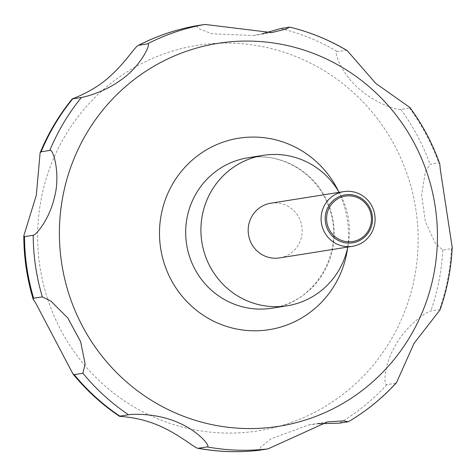 <?xml version="1.0" encoding="UTF-8"?>
<svg xmlns="http://www.w3.org/2000/svg" width="476" height="476" viewBox="0 0 476 476"><rect width="100%" height="100%" fill="white"/><g stroke="black" fill="none" stroke-linecap="round" stroke-linejoin="round"><path stroke-width="0.36" stroke-dasharray="2.38 1.78" d="M339.102 192.358A76.166 74.214 -99 0 1 345.528 206.78A76.166 74.214 -99 0 1 347.801 247.062M270.826 203.21A27.697 26.983 -99 0 1 300.761 221.917A27.697 26.983 -99 0 1 279.525 257.915M439.979 309.983L439.526 309.614L430.834 310.995C428.632 310.679 406.772 324.096 394.693 346.695C383.805 365.877 383.477 385.667 386.869 384.662L395.556 383.281L396.49 382.668M439.782 163.845L438.711 162.881L430.018 164.262L425.365 171.818L421.623 194.845L425.377 221.756L435.088 242.796L442.763 250.043L451.456 248.662L452.2 247.413M318.64 423.729L308.9 424.866L271.153 438.753L260.907 446.899L259.224 450.272M196.207 25.823L198.718 28.608L211.981 33.79L253.434 35.51L263.026 33.582M347.171 50.575L346.07 50.254L337.377 51.634C332.783 50.831 342.672 76.249 360.981 90.38C377.641 104.66 398.013 110.057 400.875 109.397L409.568 108.01L409.884 107.493M47.648 299.023A195.13 190.132 -99 0 1 166.987 52.842A195.13 190.132 -99 0 1 408.134 177.149A195.13 190.132 -99 0 1 288.801 423.331A195.13 190.132 -99 0 1 47.648 299.023M338.626 191.542A96.925 94.444 -99 0 1 343.523 203.668A96.925 94.444 -99 0 1 347.605 247.978M247.984 157.77A76.166 74.214 -99 0 1 330.296 209.202A76.166 74.214 -99 0 1 271.909 308.204C314.939 302.962 345.165 252.256 329.57 209.202C318.795 174.365 282.018 151.606 247.984 157.77M395.556 383.281A214.64 209.142 -99 0 1 348.129 421.79M451.456 248.662A214.64 209.142 -99 0 1 439.526 309.614M442.763 250.043A214.64 209.142 -99 0 1 430.834 310.995M386.869 384.662A214.64 209.142 -99 0 1 339.436 423.176M280.792 28.524A214.64 209.142 -99 0 1 337.377 51.634M400.875 109.397A214.64 209.142 -99 0 1 430.018 164.262M409.568 108.01A214.64 209.142 -99 0 1 438.711 162.881M289.485 27.138A214.64 209.142 -99 0 1 346.07 50.254M308.9 424.866L327.399 421.926M253.434 35.51L271.725 32.6"/><path stroke-width="0.71" d="M347.801 247.062A76.166 74.214 -99 0 1 287.141 305.782A76.166 74.214 -99 0 1 204.823 254.351A76.166 74.214 -99 0 1 263.216 155.349A76.166 74.214 -99 0 1 339.102 192.358M373.672 210.321A27.697 26.983 -99 0 1 352.442 246.324A27.697 26.983 -99 0 1 322.508 227.617A27.697 26.983 -99 0 1 343.737 191.62A27.697 26.983 -99 0 1 373.672 210.321M352.442 246.324L279.525 257.915A27.697 26.983 -99 0 1 249.597 239.214A27.697 26.983 -99 0 1 270.826 203.21L343.737 191.62M371.268 211.273A24.264 23.645 -99 0 1 356.423 241.885A24.264 23.645 -99 0 1 326.435 226.427A24.264 23.645 -99 0 1 341.274 195.809A24.264 23.645 -99 0 1 371.268 211.273M50.872 301.1L67.759 317.95L80.64 341.738L85.127 363.908L82.913 373.261L74.22 374.642L72.929 373.904L35.926 303.48L33.225 299.267L33.653 298.268L42.346 296.887L50.872 301.1M259.331 450.26A214.64 209.142 -99 0 1 198.599 448.309C196.314 449.802 177.935 432.571 154.248 423.735C133.857 415.887 116.061 416.643 119.839 416.137L128.532 414.757C130.448 414.227 156.116 412.389 179.119 423.009C199.182 431.72 210.951 446.732 207.292 446.928L198.046 448.291C218.377 452.004 238.791 452.664 259.277 450.266L268.024 448.874L327.399 421.926L343.351 420.873L348.48 421.7L339.436 423.176L318.64 423.729M348.48 421.7C366.383 411.103 382.389 398.097 396.49 382.668L414.043 343.345L439.979 309.983C447.113 289.765 451.188 268.904 452.2 247.413L440.306 169.438L439.782 163.845C432.559 143.562 422.593 124.777 409.884 107.493L375.814 83.437L347.171 50.575C329.184 39.889 310.078 32.07 289.854 27.12L285.856 29.084L271.725 32.6L204.954 24.431L196.207 25.823M72.929 373.904C86.394 390.362 101.9 404.487 119.458 416.274L119.839 416.137A214.64 209.142 -99 0 1 74.22 374.642M327.756 226.011A23.009 22.42 81 0 0 356.197 240.666A23.009 22.42 81 0 0 370.268 211.636A23.009 22.42 81 0 0 341.827 196.981A23.009 22.42 81 0 0 327.756 226.011M33.189 235.257L24.496 236.643L23.8 235.846L36.301 195.273L40.103 152.885L41.109 151.802L49.801 150.416C53.377 148.119 60.726 175.15 54.401 197.463C49.522 219.002 36.218 235.102 33.189 235.257A214.64 209.142 -99 0 0 42.346 296.887M41.109 151.802A214.64 209.142 -99 0 1 72.691 98.877C67.681 100.234 92.32 92.927 110.158 76.166C125.878 62.201 135.714 45.434 138.712 45.268L147.405 43.887C152.112 42.138 140.819 66.658 120.523 80.248C103.572 92.618 84.187 97.074 81.384 97.497L72.287 98.877C58.923 115.24 48.195 133.244 40.103 152.885M196.237 25.817C175.936 29.458 156.598 35.997 138.224 45.446L138.712 45.268A214.64 209.142 -99 0 1 196.261 25.811M263.026 33.582L280.792 28.524L289.854 27.12M347.605 247.978A96.925 94.444 -99 0 1 262.877 330.445A96.925 94.444 -99 0 1 164.458 264.204A96.925 94.444 -99 0 1 217.758 144.174A96.925 94.444 -99 0 1 338.626 191.542M427.507 174.275A193.881 188.907 -99 0 1 308.936 418.874A193.881 188.907 -99 0 1 69.335 295.364A193.881 188.907 -99 0 1 187.907 50.765A193.881 188.907 -99 0 1 427.507 174.275M287.141 305.782L271.909 308.204A76.166 74.214 -99 0 1 189.591 256.772A76.166 74.214 -99 0 1 247.984 157.77L263.216 155.349M128.532 414.757A214.64 209.142 -99 0 1 82.913 373.261M268.024 448.874A214.64 209.142 -99 0 1 207.292 446.928M33.653 298.268A214.64 209.142 -99 0 1 24.496 236.643M147.405 43.887A214.64 209.142 -99 0 1 204.954 24.431M49.801 150.416A214.64 209.142 -99 0 1 81.384 97.497M33.225 299.267C26.977 278.585 23.836 257.445 23.8 235.846"/></g></svg>
